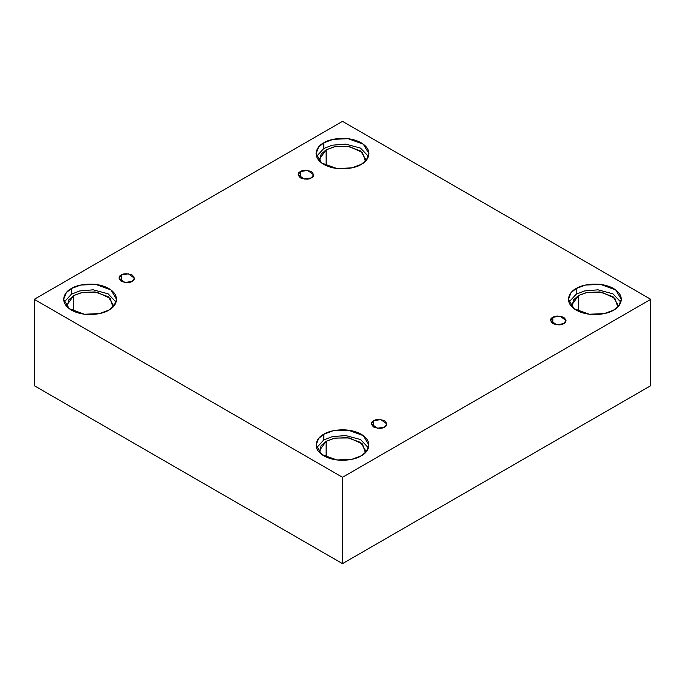 <?xml version="1.0" encoding="UTF-8"?>
<svg xmlns="http://www.w3.org/2000/svg" width="685" height="685" viewBox="0 0 685 685"><rect width="100%" height="100%" fill="white"/><g stroke="black" fill="none" stroke-linecap="round" stroke-linejoin="round"><path stroke-width="1.03" d="M300.432 171.593L298.172 174.744L304.234 179.093L311.341 177.894C309.072 179.556 305.433 179.556 300.432 177.894C297.547 175 297.547 172.903 300.432 171.593C302.701 169.923 306.341 169.923 311.341 171.593C314.227 174.478 314.227 176.584 311.341 177.894L313.602 174.744L307.539 170.394L300.432 171.593L300.432 177.894L300.432 171.593M121.262 275.036L119.002 278.187L125.064 282.537L132.171 281.329C129.902 282.999 126.263 282.999 121.262 281.329C118.377 278.444 118.377 276.346 121.262 275.036C123.531 273.366 127.17 273.366 132.171 275.036C135.056 277.922 135.056 280.028 132.171 281.329L134.431 278.187L128.369 273.837L121.262 275.036L121.262 281.329L121.262 275.036M373.659 420.753L371.398 423.904L377.461 428.253L384.568 427.055C382.298 428.716 378.659 428.716 373.659 427.055C370.773 424.161 370.773 422.063 373.659 420.753C375.928 419.092 379.567 419.092 384.568 420.753C387.453 423.647 387.453 425.745 384.568 427.055L386.828 423.904L380.766 419.554L373.659 420.753L373.659 427.055L373.659 420.753M552.829 317.309L550.569 320.46L556.631 324.81L563.738 323.611C561.469 325.281 557.83 325.281 552.829 323.611C549.944 320.726 549.944 318.619 552.829 317.309C555.098 315.648 558.737 315.648 563.738 317.309C566.623 320.203 566.623 322.301 563.738 323.611L565.998 320.46L559.936 316.11L552.829 317.309L552.829 323.611L552.829 317.309M71.411 288.531L66.248 292.743L63.662 299.319L69.288 308.729L84.452 314.235L99.479 313.593L108.804 310.117C104.086 313.704 85.505 317.96 71.411 310.117C57.823 301.982 65.186 291.253 71.411 288.531C76.129 284.934 94.71 280.687 108.804 288.531C122.384 296.665 115.02 307.394 108.804 310.117L113.967 305.904L116.544 299.319L110.927 289.909L95.763 284.412L80.736 285.046L71.411 288.531L71.411 294.199L71.411 288.531M64.125 302.154L71.411 294.199L64.125 302.154M73.749 295.543L66.967 304.988L67.224 306.974L68.688 299.936L73.749 295.543L73.749 311.315L73.749 295.543L82.602 292.358L96.936 292.23L110.062 298.24L112.982 306.974L113.239 304.988L108.324 296.759L95.052 291.938L81.9 292.504L73.749 295.543M323.808 142.814L318.645 147.027L316.059 153.603L321.685 163.013L336.849 168.519L351.876 167.876L361.192 164.4C356.483 167.988 337.893 172.243 323.808 164.4C310.219 156.266 317.583 145.537 323.808 142.814C328.517 139.218 347.107 134.971 361.192 142.814C374.781 150.948 367.417 161.677 361.192 164.4L366.355 160.179L368.941 153.603L363.315 144.192L348.151 138.695L333.124 139.329L323.808 142.814L323.808 148.474L323.808 142.814M316.521 156.437L323.808 148.474L316.521 156.437M365.636 159.271L360.712 151.034L347.449 146.222L334.297 146.778L326.137 149.827L319.364 159.271L319.621 161.258L321.085 154.219L326.137 149.827L326.137 165.599L326.137 149.827L334.999 146.633L349.333 146.513L362.459 152.515L365.379 161.258M576.196 288.531L571.033 292.743L568.456 299.319L574.073 308.729L589.237 314.235L604.264 313.593L613.589 310.117C608.871 313.704 590.29 317.96 576.196 310.117C562.616 301.982 569.98 291.253 576.196 288.531C580.914 284.934 599.495 280.687 613.589 288.531C627.177 296.665 619.814 307.394 613.589 310.117L618.752 305.904L621.338 299.319L615.712 289.909L600.548 284.412L585.521 285.046L576.196 288.531L576.196 294.199L576.196 288.531M568.918 302.154L576.196 294.199L568.918 302.154M578.534 295.543L571.761 304.988L572.018 306.974L573.482 299.936L578.534 295.543L578.534 311.315L578.534 295.543L587.396 292.358L601.73 292.23L614.856 298.24L617.776 306.974L618.033 304.988L613.109 296.759L599.846 291.938L586.694 292.504L578.534 295.543M323.808 434.247L318.645 438.46L316.059 445.044L321.685 454.455L336.849 459.952L351.876 459.318L361.192 455.833C356.483 459.429 337.893 463.676 323.808 455.833C310.219 447.699 317.583 436.97 323.808 434.247C328.517 430.659 347.107 426.404 361.192 434.247C374.781 442.382 367.417 453.11 361.192 455.833L366.355 451.621L368.941 445.044L363.315 435.634L348.151 430.129L333.124 430.771L323.808 434.247L323.808 439.916L323.808 434.247M316.521 447.879L323.808 439.916L316.521 447.879M326.137 441.268L319.364 450.713L319.621 452.691L321.085 445.661L326.137 441.268L326.137 457.032L326.137 441.268L334.999 438.075L349.333 437.946L362.459 443.957L365.379 452.691L365.636 450.713L360.712 442.476L347.449 437.664L334.297 438.22L326.137 441.268M342.5 563.644L650.75 385.681L650.75 299.319L342.5 477.291L342.5 563.644L342.5 477.291L34.25 299.319L342.5 121.356L650.75 299.319L650.75 385.681L342.5 563.644L34.25 385.681L34.25 299.319L34.25 385.681L342.5 563.644M342.5 477.291L650.75 299.319L342.5 121.356L34.25 299.319L342.5 477.291M368.479 447.879L360.49 439.522L345.66 435.557L332.225 436.645L323.808 439.916L332.225 436.645L345.66 435.557L360.49 439.522L368.479 447.879M620.875 302.154L612.887 293.805L598.056 289.832L584.622 290.928L576.196 294.199L584.622 290.928L598.056 289.832L612.887 293.805L620.875 302.154M368.479 156.437L360.49 148.088L345.66 144.115L332.225 145.203L323.808 148.474L332.225 145.203L345.66 144.115L360.49 148.088L368.479 156.437M116.082 302.154L108.093 293.805L93.263 289.832L79.828 290.928L71.411 294.199L79.828 290.928L93.263 289.832L108.093 293.805L116.082 302.154"/></g></svg>
